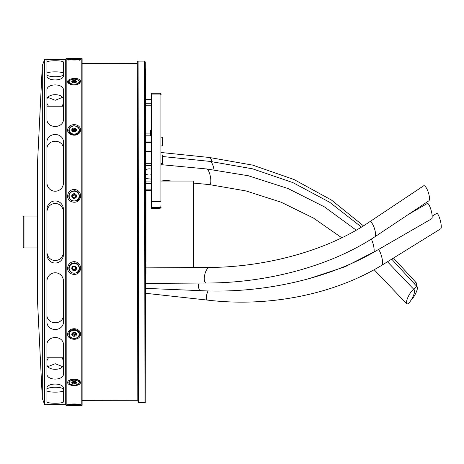 <?xml version="1.0" encoding="UTF-8"?>
<svg xmlns="http://www.w3.org/2000/svg" width="464" height="464" viewBox="0 0 464 464"><rect width="100%" height="100%" fill="white"/><g stroke="black" fill="none" stroke-linecap="round" stroke-linejoin="round"><path stroke-width="0.7" d="M74.153 59.09L76.525 59.363L71.775 59.363L74.153 59.09M74.002 59.589L74.153 59.189L74.304 59.589M74.153 59.189L74.153 59.589M74.153 80.481A2.39 1.195 180 0 1 76.276 81.125A2.39 1.195 180 0 1 76.102 82.36A2.39 1.195 180 0 1 72.204 82.36A2.39 1.195 180 0 1 72.03 81.125A2.39 1.195 180 0 1 74.153 80.481M72.628 82.592A1.595 0.795 180 0 1 72.558 82.36A1.595 0.795 180 0 1 72.645 82.105L72.164 81.177L72.952 81.838A1.595 0.795 180 0 1 73.846 81.583L74.153 80.603L74.46 81.583A1.595 0.795 180 0 1 75.354 81.838L76.142 81.177L75.661 82.105A1.595 0.795 180 0 1 75.742 82.36A1.595 0.795 180 0 1 75.678 82.592M74.46 82.859L74.46 81.583M74.153 80.603L74.153 82.865M73.846 82.859L73.846 81.583M75.354 82.702L75.354 81.838M75.661 82.598L75.661 82.105M72.645 82.598L72.645 82.105M72.952 82.702L72.952 81.838M74.153 128.099A2.39 1.931 180 0 1 76.224 130.999A2.39 1.931 180 0 1 72.082 130.999A2.39 1.931 180 0 1 74.153 128.099M73.846 129.236L74.153 128.226L74.46 129.236A1.595 1.288 180 0 1 75.354 129.653L76.142 129.154L75.661 130.082A1.595 1.288 180 0 1 75.742 130.5A1.595 1.288 180 0 1 75.661 130.918L76.142 131.016L75.354 131.347A1.595 1.288 180 0 1 74.46 131.764L73.846 131.764A1.595 1.288 180 0 1 72.952 131.347L72.164 131.016L72.645 130.918A1.595 1.288 180 0 1 72.558 130.5A1.595 1.288 180 0 1 72.645 130.082L72.164 129.154L72.952 129.653A1.595 1.288 180 0 1 73.846 129.236L73.846 130.454L74.153 129.856L74.46 130.454L74.46 129.236M74.153 128.226L74.153 129.856M74.46 130.454A1.595 1.288 -0 0 0 74.153 130.43A1.595 1.288 -0 0 0 73.846 130.454M75.632 131.237A1.595 1.288 -0 0 0 75.354 130.871L75.354 129.653M75.661 131.225L75.661 130.082M72.645 130.082L72.645 130.918M72.952 129.653L72.952 130.871A1.595 1.288 -0 0 0 72.674 131.237M72.697 131.248A1.595 1.288 180 0 1 74.153 130.483A1.595 1.288 180 0 1 75.603 131.248M72.952 130.871L72.645 130.836M75.661 130.836L75.354 130.871M74.153 193.72A2.39 2.337 180 0 1 76.224 197.223A2.39 2.337 180 0 1 72.082 197.223A2.39 2.337 180 0 1 74.153 193.72M73.846 194.694L74.153 193.824L74.46 194.694A1.595 1.56 180 0 1 75.354 195.199L76.142 194.95L75.661 195.715A1.595 1.56 180 0 1 75.661 196.73L76.142 197.2L75.354 197.246A1.595 1.56 180 0 1 74.46 197.751L74.153 198.325L73.846 197.751A1.595 1.56 180 0 1 72.952 197.246L72.164 197.2L72.645 196.73A1.595 1.56 180 0 1 72.645 195.715L72.164 194.95L72.952 195.199A1.595 1.56 180 0 1 73.846 194.694L73.846 195.124L74.153 194.404L74.46 195.124L74.46 194.694M74.153 193.824L74.153 194.404M74.46 195.124A1.595 1.56 -0 0 0 73.846 195.124M75.661 195.715L75.661 196.144A1.595 1.56 -0 0 0 75.354 195.628L75.354 195.199M75.632 197.229A1.595 1.56 -0 0 0 75.661 197.159L75.661 196.73M72.645 196.73L72.645 197.159A1.595 1.56 -0 0 0 72.674 197.229M72.952 195.199L72.952 195.628A1.595 1.56 -0 0 0 72.645 196.144L72.645 195.715M72.575 196.446A1.595 1.56 180 0 1 75.731 196.446M72.952 195.628L72.558 195.576M75.748 195.576L75.354 195.628M74.153 265.994A2.39 2.337 0 0 1 76.224 269.497A2.39 2.337 0 0 1 72.082 269.497A2.39 2.337 0 0 1 74.153 265.994M73.846 266.632L74.153 266.058L74.46 266.632A1.595 1.56 0 0 1 75.354 267.136L76.142 267.183L75.661 267.658A1.595 1.56 0 0 1 75.661 268.668L76.142 269.433L75.354 269.184A1.595 1.56 0 0 1 74.46 269.688L74.153 270.558L73.846 269.688A1.595 1.56 0 0 1 72.952 269.184L72.164 269.433L72.645 268.668A1.595 1.56 0 0 1 72.645 267.658L72.164 267.183L72.952 267.136A1.595 1.56 0 0 1 73.846 266.632M75.661 267.658L75.661 267.223A1.595 1.56 180 0 0 75.632 267.154M75.354 269.184L75.354 268.755A1.595 1.56 180 0 0 75.661 268.238L75.661 268.668M73.846 269.688L73.846 269.259A1.595 1.56 180 0 0 74.46 269.259L74.46 269.688M72.645 268.668L72.645 268.238A1.595 1.56 180 0 0 72.952 268.755L72.952 269.184M72.674 267.154A1.595 1.56 180 0 0 72.645 267.223L72.645 267.658M75.731 267.937A1.595 1.56 0 0 1 72.575 267.937M72.558 268.807L72.952 268.755M73.846 269.259L74.153 269.978L74.46 269.259M74.153 270.558L74.153 269.978M75.354 268.755L75.748 268.807M74.153 332.415A2.39 1.931 -0 0 1 76.224 335.315A2.39 1.931 -0 0 1 72.082 335.315A2.39 1.931 -0 0 1 74.153 332.415L74.46 332.618A1.595 1.288 -0 0 1 75.354 333.036L76.142 333.367L75.661 333.465A1.595 1.288 -0 0 1 75.742 333.883A1.595 1.288 -0 0 1 75.661 334.3L76.142 335.228L75.354 334.73A1.595 1.288 -0 0 1 74.46 335.147L74.153 336.156L73.846 335.147A1.595 1.288 -0 0 1 72.952 334.73L72.164 335.228L72.645 334.3A1.595 1.288 -0 0 1 72.558 333.883A1.595 1.288 -0 0 1 72.645 333.465L72.164 333.367L72.952 333.036A1.595 1.288 -0 0 1 73.846 332.618L74.153 332.439M75.661 333.158L75.661 334.3M75.354 334.73L75.354 333.512A1.595 1.288 180 0 0 75.632 333.146M73.846 335.147L73.846 333.929A1.595 1.288 180 0 0 74.46 333.929L74.46 335.147M72.674 333.146A1.595 1.288 180 0 0 72.952 333.512L72.952 334.73M72.645 333.465L72.645 334.3M75.603 333.135A1.595 1.288 -0 0 1 74.153 333.894A1.595 1.288 -0 0 1 72.697 333.135M72.645 333.541L72.952 333.512M73.846 333.929L74.153 334.527L74.46 333.929M74.153 336.156L74.153 334.527M75.354 333.512L75.661 333.541M74.153 381.512A2.39 1.195 -0 0 1 76.102 382.017A2.39 1.195 -0 0 1 75.742 383.6A2.39 1.195 -0 0 1 72.564 383.6A2.39 1.195 -0 0 1 72.204 382.017A2.39 1.195 -0 0 1 74.153 381.512L74.153 383.78L73.846 382.8A1.595 0.795 -0 0 1 72.952 382.539L72.164 383.206L72.645 382.278A1.595 0.795 -0 0 1 72.558 382.017A1.595 0.795 -0 0 1 72.628 381.791M75.678 381.791A1.595 0.795 -0 0 1 75.742 382.017A1.595 0.795 -0 0 1 75.661 382.278L76.142 383.206L75.354 382.539A1.595 0.795 -0 0 1 74.46 382.8L74.153 383.78M75.661 381.779L75.661 382.278M75.354 381.675L75.354 382.539M74.46 381.524L74.46 382.8M73.846 381.524L73.846 382.8M72.952 381.675L72.952 382.539M72.645 381.779L72.645 382.278M74.153 404.788L76.525 405.014L71.775 405.014L74.153 404.788M74.304 404.788L74.153 405.188L74.002 404.788M151.38 174.655A4.617 3.086 0 0 1 145.806 174.041L145.806 183.611L151.38 183.611M145.806 169.841A4.617 3.086 0 0 1 149.188 168.855A4.617 3.086 0 0 1 151.38 169.227M151.38 190.553L145.505 190.553M151.38 189.857L145.505 189.857M151.38 142.483L145.476 142.483M151.38 135.83L145.806 135.83L145.806 107.103M151.38 141.05L145.476 141.05M151.38 135.36L150.58 135.36L150.58 135.83M151.38 130.204L150.58 130.204L150.58 135.36M151.38 105.224L145.452 105.224M151.38 99.661L145.806 99.661L145.806 83.265M151.38 103.223L145.452 103.223M160.933 123.882L160.933 98.96M151.38 94.07L159.976 94.07L159.976 93.281L151.38 93.281L151.38 208.487L159.976 208.487L159.976 205.871M160.933 187.642L160.933 178.437M160.933 136.781L160.933 146.334M160.933 199.23L160.933 163.711L162.499 163.514L162.522 156.31C162.655 155.307 162.545 154.854 162.203 154.953L162.203 163.711L162.203 154.953L160.933 154.953L160.933 154.553L160.933 164.105M160.933 206.961L160.933 205.697L160.933 206.961A0.957 0.713 -0 0 1 159.976 207.669L159.976 208.487C162.029 206.062 160.422 209.339 160.933 205.697M160.933 201.77L160.933 94.911L160.933 201.77L159.976 201.585L159.976 207.669L151.38 207.669M160.933 95.12L160.933 95.12C161.321 94.441 161.002 93.827 159.976 93.281M160.933 150.759L160.933 151.415M160.933 137.176L160.933 130.506L160.933 137.176L162.203 137.176C162.545 137.083 162.655 137.535 162.522 138.533L162.522 145.597L162.203 145.934L162.203 137.176M160.933 174.957L160.933 179.713L160.933 174.957M160.933 147.622L160.933 139.821L160.933 147.622M162.522 157.609L162.522 161.64L162.522 157.609M162.522 139.838L162.522 143.863L162.522 139.838M145.806 225.313L145.806 238.844M145.806 294.321L145.806 371.751M137.802 400.281L137.321 61.927L137.802 400.281L82.116 400.362M144.971 402.659L144.484 61.12L145.278 61.915L145.766 401.859L144.971 402.659L138.603 402.671L138.115 61.126L137.321 61.927M145.963 262.027L145.963 190.553L145.963 262.027M145.963 198.563L145.963 190.553L145.806 196.284M145.963 183.611L145.963 181.047L145.963 183.611M145.963 263.772L145.963 273.487L145.963 263.772M145.963 239.076L145.963 248.791L145.963 239.076M145.963 207.576L145.963 217.291L145.963 207.576M160.933 181.047L193.732 181.047L193.732 267.571M145.505 190.71L145.806 190.553L145.806 267.879L145.806 265.437L145.806 267.879L209.403 267.473A7.963 3.126 103.6 0 0 209.397 267.473A7.963 3.126 103.6 0 0 204.63 275.268A7.963 3.126 103.6 0 0 206.26 283.017A7.963 3.126 103.6 0 0 206.265 283.017L145.806 283.405M145.806 302.232L145.806 339.149M66.19 145.139L66.19 405.716L81.797 405.716L81.797 58.284L66.19 58.284L66.19 145.139M80.678 59.235C79.97 58.423 67.332 58.481 67.663 59.311C67.947 60.1 78.921 60.401 80.643 59.311L80.678 59.235M80.678 81.56C79.588 75.516 62.715 79.315 68.921 83.543C72.152 85.382 75.644 85.382 79.385 83.549L80.678 81.56L79.559 82.534M80.678 129.891C79.936 122.914 68.382 122.879 67.622 129.891C67.065 135.732 79.599 138.069 80.678 129.891L79.611 130.523M80.678 195.883C79.936 187.375 68.382 187.328 67.622 195.883C67.065 202.896 79.599 205.68 80.678 195.883L79.617 196.104M80.678 268.117C79.936 259.55 68.382 259.504 67.622 268.117C67.065 275.088 79.599 277.843 80.678 268.117L79.605 267.896M80.678 334.109C79.936 326.963 68.382 326.923 67.622 334.109C67.065 339.828 79.599 342.078 80.678 334.109L79.564 333.448M80.678 382.44L79.385 380.451C75.881 378.601 72.396 378.601 68.916 380.457C62.849 385.34 79.286 388.09 80.678 382.44L79.257 381.211M79.1 405.159L80.643 404.689C79.176 403.732 69.148 403.726 67.663 404.689L69.2 405.159M46.922 62.054L46.922 76.253C48.047 81.159 62.362 81.159 63.487 76.253L63.487 62.054C62.362 60.314 48.047 60.314 46.922 62.054L46.922 59.311C48.047 59.839 62.362 59.839 63.487 59.311L65.714 59.241L65.714 404.759L66.19 405.716M81.797 58.284L82.116 58.603L82.116 405.397L81.797 405.716M75.133 329.631L73.173 329.631M37.532 162.736L37.532 301.264L37.532 247.921L23.995 247.921L23.2 247.126L23.2 216.874L23.2 247.126L23.995 247.921L23.995 216.079L37.532 216.079L37.532 207.24L37.532 216.955L37.532 162.736L42.305 65.61L44.695 59.241L44.695 404.759L46.922 404.759M46.922 141.375L46.922 183.338C48.047 193.848 62.362 193.848 63.487 183.338L63.487 141.375C62.362 132.223 48.047 132.223 46.922 141.375L46.922 145.621M46.922 254.968C48.047 265.727 62.362 265.727 63.487 254.968L63.487 209.032C62.362 198.273 48.047 198.273 46.922 209.032L46.922 254.968M46.922 322.625C48.047 331.777 62.362 331.777 63.487 322.625L63.487 280.662C62.362 270.152 48.047 270.152 46.922 280.662L46.922 322.625M46.922 374.616C48.047 380.579 62.362 380.579 63.487 374.616L63.487 343.876C62.362 335.437 48.047 335.437 46.922 343.876L46.922 374.616M46.922 401.946C48.047 403.686 62.362 403.686 63.487 401.946L63.487 387.747C62.362 382.841 48.047 382.841 46.922 387.747L46.922 401.946M63.487 404.689L63.487 404.689C62.362 404.161 48.047 404.161 46.922 404.689M47.682 366.711L55.204 363.718L62.727 366.711M62.727 97.289L55.204 100.282L47.682 97.289M46.922 120.124C48.047 128.563 62.362 128.563 63.487 120.124L63.487 89.384C62.362 83.421 48.047 83.421 46.922 89.384L46.922 120.124M42.305 65.61L42.305 398.39L44.695 404.759M63.487 141.375L63.487 148.132C62.362 138.945 48.047 138.945 46.922 148.132L46.922 181.053M46.922 183.338L46.922 185.449M63.487 183.338L63.487 148.132M63.487 254.968L63.487 211.578C62.362 200.802 48.047 200.802 46.922 211.578L46.922 252.422C48.047 263.198 62.362 263.198 63.487 252.422M63.487 209.032L63.487 211.578M63.487 322.625L63.487 280.662M46.922 315.868C48.047 325.055 62.362 325.055 63.487 315.868M46.922 278.551L46.922 280.662M63.487 374.616L63.487 343.876M46.922 364.808C48.047 370.817 62.362 370.817 63.487 364.808L63.487 360.627L63.487 364.808M63.487 401.946L63.487 387.747M46.922 390.787C48.047 392.585 62.362 392.585 63.487 390.787L63.487 389.308L63.487 390.787M46.922 389.308C48.047 386.582 62.362 386.582 63.487 389.308M46.922 360.627L48.395 357.79M62.014 357.79L63.487 360.627M63.487 89.384L63.487 103.373L62.014 106.21M63.487 120.124L63.487 103.373M48.395 106.21L46.922 103.373M63.487 73.689L63.487 74.692C62.362 77.418 48.047 77.418 46.922 74.692M63.487 62.054L63.487 74.692M63.487 76.253L63.487 73.213C62.362 71.415 48.047 71.415 46.922 73.213M63.487 99.192C62.362 93.183 48.047 93.183 46.922 99.192M37.532 184.608L37.532 200.953L37.532 184.608M37.532 193.25L37.532 202.461L37.532 193.25M37.532 227.725L37.532 236.936L37.532 227.725M37.532 216.079L37.532 260.664L37.532 243.148L37.532 260.664L37.532 247.921L23.995 247.921M37.532 262.201L37.532 271.411L37.532 262.201M37.532 267.6L37.532 276.666L37.532 267.6M23.2 246.309L23.2 217.691L23.2 246.309M145.806 317.312L145.806 300.637M145.806 284.739L145.806 301.739M145.632 293.567L145.609 275.471M145.603 269.688L145.806 276.996M145.806 269.688L145.806 261.87M145.806 267.925L145.806 248.982M145.568 246.541L145.806 250.891M145.806 246.541L145.806 238.989M145.806 241.205L145.806 221.978M145.806 212.309L145.806 225.185M145.806 214.206L145.806 195.28M145.806 190.71L145.806 201.422M145.806 187.781L145.806 169.696M145.493 168.548L145.806 168.548L145.806 183.611M145.806 168.548L145.806 161.542M145.806 162.638L145.487 162.638L145.806 162.638L145.806 146.003M145.806 142.483L145.806 157.383M145.806 139.623L145.806 125.077M145.806 110.844L145.806 122.339M145.806 102.643L145.806 93.073M145.806 116.719L145.806 109.574M145.806 97.684L145.806 82.517L145.806 97.684M145.806 82.522L145.806 76.873L145.435 76.873M145.435 76.125L145.806 76.125L145.806 95.474M145.806 76.966L145.806 97.533M145.806 90.12L145.806 91.837M145.806 99.661L145.806 92.62M145.806 106.946L145.806 123.163M145.806 105.224L145.806 124.938M145.806 179.261L145.806 178.57L145.806 179.261M145.806 318.229L145.806 307.354M145.806 325.734L145.806 324.864M145.806 339.52L145.679 323.71M145.806 341.26L145.806 352.727M145.806 374.204L145.806 372.464M145.806 381.715L145.806 363.84M145.806 387.127L145.806 363.26M145.806 366.56L145.754 387.034M145.806 387.875L145.806 368.433M145.806 380.503L145.806 354.096M145.806 370.562L145.806 341.22M145.806 356.41L145.806 325.026M145.806 338.482L145.806 323.71M145.806 306.008L145.806 324.365M145.806 359.38L145.806 299.402M145.806 190.553L145.806 198.563M208.034 290.934A7.963 2.987 112.9 0 0 207.739 300.127A7.963 2.987 112.9 0 0 207.744 300.127L145.806 293.306L145.806 295.841M145.47 177.231L145.505 195.396A0.476 0.464 180 0 1 145.493 195.495L145.806 195.483M145.499 186.94L145.806 186.94M145.493 169.679L145.806 169.679M145.487 161.669L145.806 161.669M145.476 145.771L145.806 145.771M145.476 138.533L145.806 138.533M145.464 124.48L145.806 124.48M145.464 118.239L145.806 118.239M145.452 106.459L145.806 106.459M145.452 101.401L145.806 101.401M145.447 92.249L145.806 92.249M145.441 88.531L145.806 88.531M145.441 82.285L145.806 82.285L145.441 82.285M145.435 80.017L145.806 80.017M363.463 225.84L331.412 200.019L293.985 179.51L252.729 165.132L209.374 157.476A7.963 2.303 78.6 0 1 209.374 157.476A7.963 2.303 78.6 0 1 212.135 161.617M416.249 285.818A7.963 1.972 118.3 0 0 416.341 282.901A7.963 1.972 118.3 0 0 414.323 283.724M361.473 227.07L329.701 202.281L292.906 182.613L252.549 168.815L210.233 161.431A7.963 2.303 78.6 0 1 210.233 161.431A7.963 2.303 78.6 0 1 214.026 169.708M411.075 300.144A7.963 1.972 118.3 0 0 415.895 292.958A7.963 1.972 118.3 0 0 417.2 286.856A7.963 1.972 118.3 0 0 413.784 289.298M356.224 230.179L324.545 206.932L288.115 188.57L248.327 175.752L206.712 168.971A7.963 2.303 78.6 0 1 206.718 168.971A7.963 2.303 78.6 0 1 209.803 174.122A7.963 2.303 78.6 0 1 210.72 182.642A7.963 2.303 78.6 0 1 209.455 184.602A7.963 2.303 78.6 0 1 209.45 184.602M406.487 301.745A7.963 2.134 117.3 0 0 406.713 303.787A7.963 2.134 117.3 0 0 412.078 298.456A7.963 2.134 117.3 0 0 414.34 289.884A7.963 2.134 117.3 0 0 410.135 293.283A7.963 2.134 117.3 0 0 406.487 301.745M378.212 249.655A7.963 1.682 75.7 0 1 381.71 256.899A7.963 1.682 75.7 0 1 382.179 265.048A7.963 1.682 75.7 0 1 382.174 265.054C334.266 294.402 268.789 307.504 207.739 300.127M432.17 216.172L436.647 213.399A7.963 1.682 75.7 0 1 440.22 220.145A7.963 1.682 75.7 0 1 440.8 228.735L382.179 265.048M199.027 283.063A7.963 3.55 106.9 0 0 200.808 290.673A7.963 3.55 106.9 0 0 200.813 290.673M371.328 239.064A7.963 1.769 75 0 1 373.827 247.08A7.963 1.769 75 0 1 373.63 252.3A7.963 1.769 75 0 1 373.63 252.306C326.436 279.363 261.597 293.7 200.808 290.673L145.806 288.376M408.575 214.327L427.35 203.481A7.963 1.769 75 0 1 431.091 210.215A7.963 1.769 75 0 1 431.659 218.782L373.63 252.3M374.941 236.75L428.858 200.808A7.963 2.245 72.1 0 0 428.191 192.015A7.963 2.245 72.1 0 0 423.649 185.809L369.733 221.751A7.963 2.245 72.1 0 1 369.733 221.751A7.963 2.245 72.1 0 1 374.268 227.957A7.963 2.245 72.1 0 1 374.941 236.75A7.963 2.245 72.1 0 1 374.935 236.75C330.936 265.837 267.676 283.104 206.26 283.017M68.858 60.21C69.281 59.525 66.294 59.137 74.153 58.812A4.982 0.522 180 0 1 78.468 59.601A4.982 0.522 180 0 1 69.838 59.601A4.982 0.522 180 0 1 74.153 58.818C82.012 59.137 79.025 59.525 79.443 60.21M78.01 84.257L78.497 83.914A5.324 2.662 180 0 1 77.598 84.407M70.702 84.407A5.324 2.662 180 0 1 69.809 83.914L70.296 84.257M74.153 79.182A4.982 2.494 180 0 1 78.468 82.917A4.982 2.494 180 0 1 69.838 82.917A4.982 2.494 180 0 1 74.153 79.182M78.381 127.896A5.324 4.304 180 0 1 77.743 133.684A5.324 4.304 180 0 1 70.557 133.684A5.324 4.304 180 0 1 69.925 127.896M74.153 125.999A4.982 4.031 180 0 1 78.468 132.049A4.982 4.031 180 0 1 69.838 132.049A4.982 4.031 180 0 1 74.153 125.999M74.153 191.18A4.982 4.878 180 0 1 78.468 198.493A4.982 4.878 180 0 1 69.838 198.493A4.982 4.878 180 0 1 74.153 191.18M74.153 263.453A4.982 4.872 0 0 1 78.468 270.767A4.982 4.872 0 0 1 69.838 270.767A4.982 4.872 0 0 1 74.153 263.453M69.925 336.487A5.324 4.304 -0 0 1 69.38 331.963A5.324 4.304 -0 0 1 74.153 329.568A5.324 4.304 -0 0 1 78.926 331.963A5.324 4.304 -0 0 1 78.381 336.487M74.153 330.316A4.982 4.031 -0 0 1 78.468 336.365A4.982 4.031 -0 0 1 69.838 336.365A4.982 4.031 -0 0 1 74.153 330.316M74.153 379.343A5.324 2.662 -0 0 1 78.497 380.463C81.032 381.93 80.052 383.496 75.557 385.166C69.426 384.818 67.512 383.252 69.809 380.463A5.324 2.662 -0 0 1 74.153 379.343M74.153 380.213A4.982 2.494 -0 0 1 78.468 383.954A4.982 2.494 -0 0 1 69.838 383.954A4.982 2.494 -0 0 1 74.153 380.213M74.153 404.515A4.982 0.522 -0 0 1 78.468 405.298A4.982 0.522 -0 0 1 69.838 405.298A4.982 0.522 -0 0 1 74.153 404.515M160.933 199.015L160.933 163.711L162.499 163.514L162.522 156.31C162.655 155.307 162.545 154.854 162.203 154.953L160.933 154.953M151.38 201.585L159.976 201.585L159.976 94.07A0.957 0.835 0 0 1 160.933 94.911M151.38 207.576L159.976 207.576A0.957 0.713 -0 0 0 160.933 206.869M151.38 151.351L145.806 151.351M151.38 163.316L145.806 163.316M145.429 68.927L145.429 68.927A0.476 0.476 2.7 0 0 145.296 68.597A0.476 0.476 0 0 1 145.429 68.927L145.418 68.927M145.302 70.76L145.429 69.008A0.476 0.476 179.8 0 0 145.296 68.684A0.476 0.476 0 0 1 145.429 69.008L145.429 70.714A0.476 0.47 179.9 0 0 145.302 70.389M145.307 76.189L145.429 71.613A0.476 0.47 179.9 0 0 145.302 71.294A0.476 0.476 0 0 1 145.429 71.613L145.435 76.096A0.476 0.458 180 0 0 145.307 75.789M145.435 76.096L145.435 77.778L145.435 76.096M145.325 85.098L145.435 77.795A0.476 0.452 180 0 0 145.313 77.494A0.476 0.476 0 0 1 145.435 77.795L145.441 84.964A0.476 0.429 180 0 0 145.325 84.68M145.441 84.964L145.441 87.406L145.441 84.964M145.331 87.116A0.476 0.476 0 0 1 145.441 87.423L145.447 97.109L145.441 87.423A0.476 0.423 180 0 0 145.331 87.151M145.348 97.278L145.447 97.109A0.476 0.394 180 0 0 145.342 96.866M145.447 97.109L145.452 100.259L145.447 97.109M145.348 99.986A0.476 0.476 0 0 1 145.452 100.276L145.458 112.271L145.452 100.276A0.476 0.389 180 0 0 145.348 100.038M145.371 112.456A0.476 0.325 180 0 0 145.458 112.271L145.458 112.271A0.476 0.348 180 0 0 145.371 112.068M145.377 115.797A0.476 0.476 0 0 1 145.458 116.07L145.47 130.1L145.458 116.07A0.476 0.342 180 0 0 145.377 115.878M145.4 130.297A0.476 0.371 180 0 0 145.47 130.1L145.47 130.1A0.476 0.296 180 0 0 145.394 129.943M145.4 133.713A0.476 0.476 0 0 0 145.47 133.47L145.47 130.1L145.47 133.47A0.476 0.371 180 0 1 145.4 133.661M145.406 134.258A0.476 0.383 -0 0 1 145.47 134.45L145.481 150.203L145.406 134.305M145.429 150.394A0.476 0.412 180 0 0 145.481 150.203L145.429 150.092M145.435 153.114A0.476 0.476 0 0 0 145.481 152.905L145.481 150.203L145.481 152.905A0.476 0.412 180 0 1 145.435 153.085M145.435 154.825A0.476 0.423 -0 0 1 145.481 155.011L145.493 172.132L145.435 154.912M145.493 172.132L145.493 174.104A0.476 0.447 180 0 1 145.464 174.255A0.476 0.476 0 0 0 145.493 174.104L145.493 172.132M145.493 177.283A0.476 0.476 0 0 0 145.47 177.126A0.476 0.452 -0 0 1 145.493 177.283L145.493 195.379M145.505 195.396L145.505 196.597A0.476 0.464 180 0 1 145.499 196.684A0.476 0.476 0 0 0 145.505 196.597L145.505 195.396M145.51 200.779A0.476 0.476 0 0 0 145.505 200.709A0.476 0.47 -0 0 1 145.51 200.779L145.51 206.265L145.505 200.767M77.952 380.08L77.494 379.685M145.505 193.633L145.806 193.633M145.464 119.695L145.806 119.695M145.464 119.422L145.806 119.422M145.447 91.536L145.806 91.536M145.447 90.596L145.806 90.596M145.441 89.796L145.806 89.796M145.435 81.264L145.806 81.264M69.809 83.914C67.187 81.56 68.637 79.959 74.153 79.118C79.669 79.959 81.113 81.56 78.497 83.914M74.153 125.802C78.288 126.324 80.017 128.296 79.344 131.718C76.873 135.372 73.666 135.79 69.733 132.965L68.956 128.928C70.151 126.794 71.885 125.756 74.153 125.802M74.153 190.803C79.936 190.368 81.444 199.798 76.531 200.976L71.775 200.976L69.188 198.383C68.057 194.109 69.716 191.58 74.153 190.803M74.153 262.873C79.936 262.444 81.444 271.875 76.531 273.047L71.775 273.047L69.188 270.46C68.057 266.179 69.716 263.651 74.153 262.873M74.153 329.562C78.288 330.078 80.017 332.05 79.344 335.472C76.873 339.132 73.672 339.549 69.733 336.725L68.956 332.688C70.151 330.554 71.879 329.51 74.153 329.562M71.276 379.43L69.809 380.463M77.03 379.43L78.497 380.463M79.443 404.167C79.28 404.939 81.229 405.368 74.194 405.565C66.387 405.252 69.223 404.852 68.858 404.167M145.806 133.916L150.58 133.916M145.806 165.596L151.38 165.596M162.203 145.934L160.933 145.934M137.321 63.516L82.116 63.597M137.808 401.87L138.603 402.671M144.484 61.12L138.115 61.126M145.963 181.047L151.38 181.047M65.714 59.241L66.19 58.284M63.487 404.759L65.714 404.759M44.695 59.241L46.922 59.241M37.532 301.264L42.305 398.39M46.922 357.79L63.487 357.79M46.922 106.21L63.487 106.21M23.2 216.874L23.995 216.079M145.806 195.042L145.505 195.042M145.806 169.354L145.493 169.354M145.806 145.545L145.476 145.545M145.806 124.34L145.464 124.34M145.806 119.561L145.464 119.561M145.806 106.384L145.452 106.384M145.806 92.22L145.447 92.22M145.435 75.876L145.806 75.876M209.374 157.476L160.933 152.482M416.341 282.901L393.484 258.048M210.233 161.431L162.522 156.513M417.2 286.856L391.715 259.144M341.782 237.794L313.438 218.039L281.172 202.234L246.106 190.959L209.455 184.602L193.732 183.112M171.941 181.047L160.933 180.003M151.38 179.098L145.806 178.57M206.718 168.971L160.933 164.639M406.713 303.787L374.135 269.7M414.34 289.884L387.475 261.771M377.041 250.334L345.222 266.696L309.598 278.475M369.727 221.757C329.133 249.626 268.482 267.02 209.397 267.473"/></g></svg>

